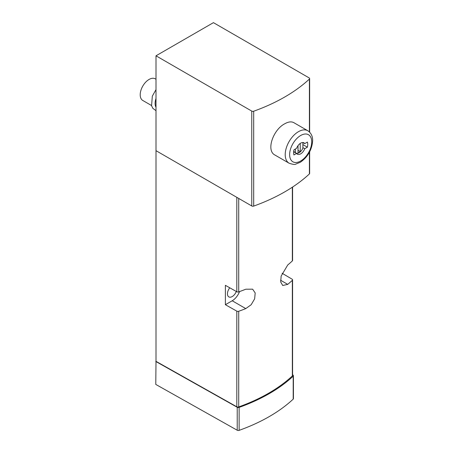 <?xml version="1.0" encoding="UTF-8"?>
<svg xmlns="http://www.w3.org/2000/svg" width="453" height="453" viewBox="0 0 453 453"><rect width="100%" height="100%" fill="white"/><g stroke="black" fill="none" stroke-linecap="round" stroke-linejoin="round"><path stroke-width="0.68" d="M253.691 111.217A172.735 99.728 0 0 0 309.41 79.049A1.563 0.9 0 0 0 309.642 78.573A1.563 0.9 0 0 0 309.189 77.939L213.431 22.65L156.002 55.804L251.76 111.093A1.563 0.9 0 0 0 253.691 111.217L253.691 206.092A172.735 99.728 0 0 0 309.41 173.924A1.563 0.9 0 0 0 309.642 173.448L309.642 151.829M289.093 163.21L275.039 155.096C265.718 150.668 273.227 129.564 284.767 123.771C288.374 121.738 291.381 121.359 293.782 122.638L307.836 130.753A18.743 10.821 120 0 0 298.465 131.676A18.743 10.821 120 0 0 286.222 148.193A18.743 10.821 120 0 0 289.093 163.21C292.774 164.445 294.977 164.756 295.696 164.133L300.384 162.225C307.683 157.106 311.76 150.096 312.621 141.2C312.864 136.602 311.268 133.12 307.836 130.753M282.083 273.244L292.14 279.201A1.563 0.9 180 0 1 292.581 279.829A1.563 0.9 180 0 1 292.344 280.305A165.549 95.577 180 0 1 287.734 284.371L282.723 285.498L280.707 282.004L281.149 276.075L287.734 264.988A165.549 95.577 0 0 0 292.344 260.922A1.563 0.9 0 0 0 292.581 260.447L292.581 187.049M156.002 55.804L156.002 361.341L236.811 406.783A1.563 0.9 0 0 0 238.72 406.907A165.549 95.577 0 0 0 292.344 375.945A1.563 0.9 0 0 0 292.581 375.469L292.581 279.829M225.373 304.71L225.373 285.328L236.811 291.76A1.563 0.9 0 0 0 238.72 291.885A165.549 95.577 0 0 0 245.769 289.218L252.627 289.167L255.192 292.978L254.643 298.838L251.16 304.733L245.769 308.601A165.549 95.577 180 0 1 238.72 311.268A1.563 0.9 180 0 1 236.811 311.143L225.373 304.71L232.202 300.769A11.869 6.852 120 0 0 239.524 291.596M156.002 361.341L155.781 384.421L237.219 430.231A1.563 0.9 0 0 0 239.127 430.35A166.489 96.121 0 0 0 293.199 399.133A1.563 0.9 0 0 0 293.431 398.663L293.431 375.707A1.563 0.9 0 0 0 292.989 375.078L292.581 374.835M236.302 291.477A6.716 3.879 -60 0 1 232.202 296.562A6.716 3.879 -60 0 1 228.844 296.896A6.716 3.879 -60 0 1 229.756 287.797M155.781 361.471L237.219 407.275A1.563 0.9 0 0 0 239.127 407.394A166.489 96.121 0 0 0 293.199 376.183A1.563 0.9 0 0 0 293.431 375.707M156.002 150.679L251.76 205.968A1.563 0.9 0 0 0 253.691 206.092M156.002 79.252L155.294 78.839A12.491 7.214 120 0 0 149.043 79.462A12.491 7.214 120 0 0 140.883 90.47A12.491 7.214 120 0 0 142.797 100.481L151.506 105.509M156.002 98.414A12.491 7.214 120 0 0 156.002 107.304M296.59 148.318A6.557 3.788 -60 0 1 303.952 142.831A6.557 3.788 -60 0 1 304.75 143.607L307.383 142.083A9.994 5.77 120 0 1 307.383 147.185L304.75 148.709A6.557 3.788 120 0 1 297.395 154.19A6.557 3.788 120 0 1 296.59 153.414L293.957 154.937A9.994 5.77 120 0 1 293.957 149.835L296.59 148.318M302.881 144.586L307.383 147.185M302.881 147.627L304.75 148.709M302.881 142.525L304.75 143.607M293.64 151.715L296.59 153.414M293.663 151.489L295.373 152.474A6.246 3.607 120 0 0 296.002 153.029A6.246 3.607 120 0 0 302.881 148.137L302.881 142.763A6.246 3.607 120 0 0 302.666 142.525M295.373 149.02L295.373 152.474M298.023 145.645L298.023 152.933A5.934 3.426 120 0 0 300.231 151.653L300.231 143.437M298.023 150.379L300.231 151.653M309.41 173.924L309.41 152.276M309.41 131.925L309.41 79.049M292.344 280.305L292.344 375.945M238.72 311.268L238.72 406.907M236.811 311.143L236.811 406.783M236.811 197.332L236.811 291.76M238.72 198.437L238.72 291.885M292.344 187.202L292.344 260.922M232.202 300.769L245.769 308.601M280.554 280.231L287.734 284.371M237.219 407.275L237.219 430.231M239.127 407.394L239.127 430.35M293.199 376.183L293.199 399.133M251.76 205.968L251.76 111.093M300.673 135.504A15.617 9.015 120 0 0 291.109 160.152A15.617 9.015 120 0 0 310.237 149.111A15.617 9.015 120 0 0 300.673 135.504M309.642 132.157L309.642 78.573M156.002 110.674L152.842 108.335L151.574 105.753L152.327 96.138L156.002 89.626M293.646 151.67L296.002 153.029"/></g></svg>
